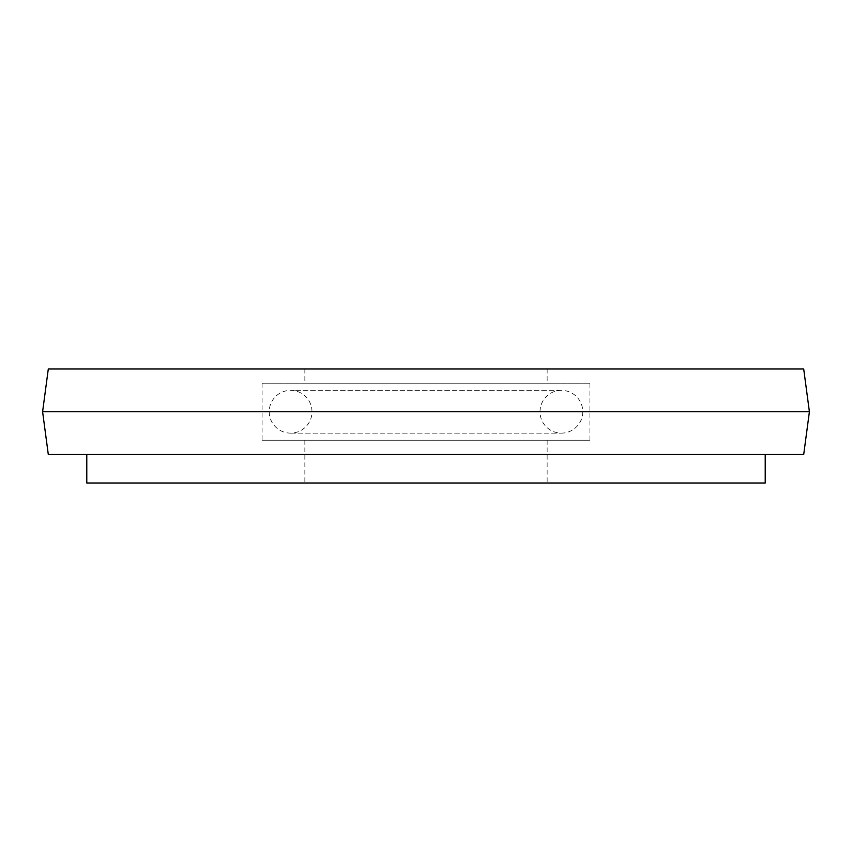 <?xml version="1.0" encoding="UTF-8"?>
<svg xmlns="http://www.w3.org/2000/svg" width="852" height="852" viewBox="0 0 852 852"><rect width="100%" height="100%" fill="white"/><g stroke="black" fill="none" stroke-linecap="round" stroke-linejoin="round"><path stroke-width="0.64" stroke-dasharray="4.26 3.19" d="M547.144 368.991L304.856 368.991L547.144 368.991L547.144 383.24L304.856 383.24L547.144 383.24M304.856 368.991L304.856 383.24M589.903 383.24L262.096 383.24L589.903 383.24L589.903 440.25L262.096 440.25L589.903 440.25M262.096 383.24L262.096 440.25M547.144 440.25L304.856 440.25L547.144 440.25L547.144 483.009L304.856 483.009L547.144 483.009M304.856 440.25L304.856 483.009M765.213 454.51L86.787 454.51L765.213 454.51M86.787 483.009L765.213 483.009M48.298 454.51L803.702 454.51M42.6 411.75L809.4 411.75M48.298 368.991L803.702 368.991M269.221 411.75A21.375 21.375 0 0 0 290.596 433.125A21.375 21.375 0 0 0 311.981 411.75A21.375 21.375 0 0 0 290.596 390.365A21.375 21.375 0 0 0 269.221 411.75M582.779 411.75A21.375 21.375 0 0 1 561.404 433.125A21.375 21.375 0 0 1 540.019 411.75A21.375 21.375 0 0 1 561.404 390.365A21.375 21.375 0 0 1 582.779 411.75M290.596 433.125L561.404 433.125L290.596 433.125M561.404 390.365L290.596 390.365L561.404 390.365"/><path stroke-width="1.28" d="M803.702 368.991L48.298 368.991L42.6 411.75L809.4 411.75L803.702 368.991M809.4 411.75L803.702 454.51L48.298 454.51L42.6 411.75M86.787 454.51L86.787 483.009L765.213 483.009L765.213 454.51"/></g></svg>

